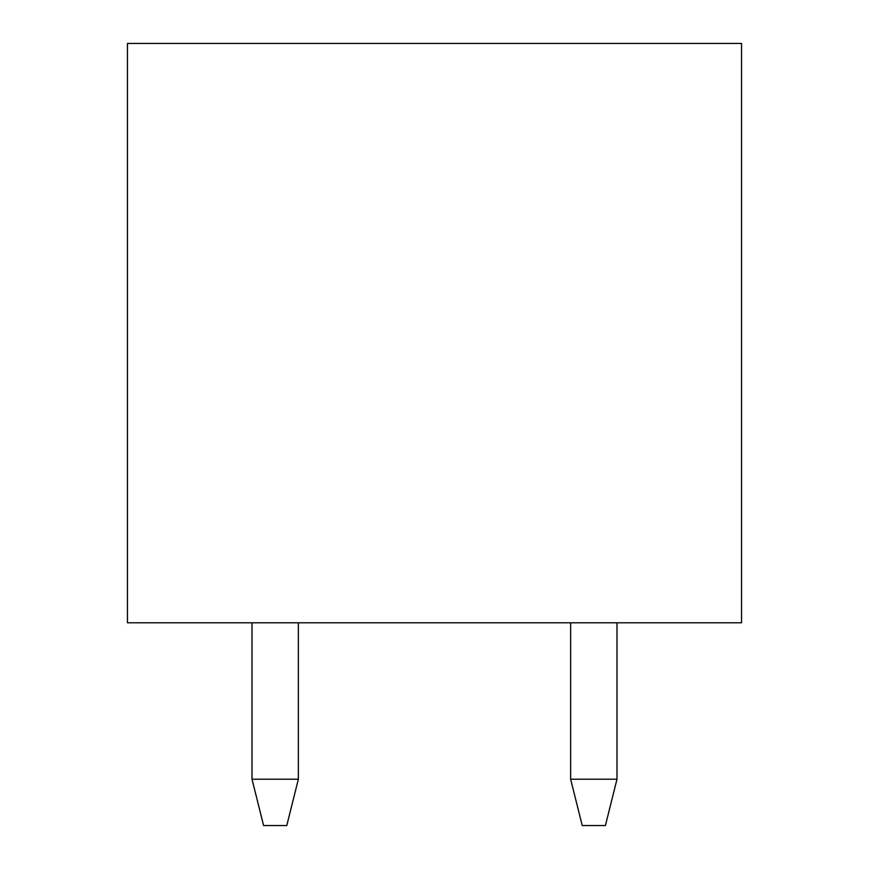 <?xml version="1.0" encoding="UTF-8"?>
<svg xmlns="http://www.w3.org/2000/svg" width="869" height="869" viewBox="0 0 869 869"><rect width="100%" height="100%" fill="white"/><g stroke="black" fill="none" stroke-linecap="round" stroke-linejoin="round"><path stroke-width="1.3" d="M741.55 622.78L127.45 622.78L127.45 43.45L741.55 43.45L741.55 622.78M298.36 779.2L286.77 825.55L263.6 825.55L252.01 779.2L298.36 779.2L298.36 622.78M252.01 622.78L252.01 779.2M570.64 622.78L570.64 779.2L616.99 779.2L616.99 622.78M616.99 779.2L605.4 825.55L582.23 825.55L570.64 779.2"/></g></svg>
